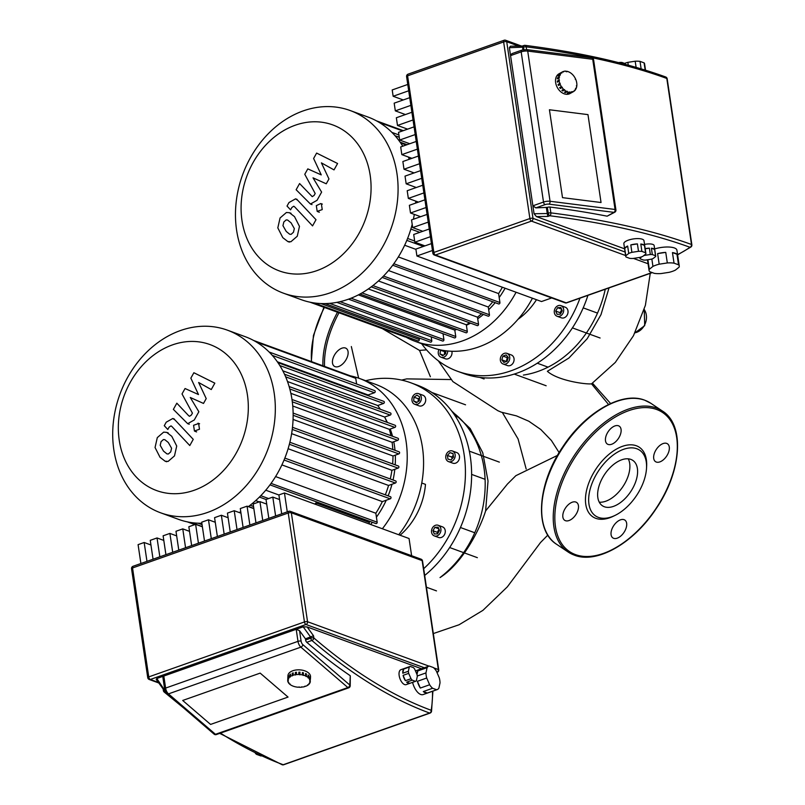 <?xml version="1.0" encoding="UTF-8"?>
<svg xmlns="http://www.w3.org/2000/svg" width="805" height="805" viewBox="0 0 805 805"><rect width="100%" height="100%" fill="white"/><g stroke="black" fill="none" stroke-linecap="round" stroke-linejoin="round"><path stroke-width="1.21" d="M283.39 293.161A97.234 78.94 -69.9 0 0 330.302 292.799A97.234 78.94 -69.9 0 0 397.418 201.22A97.234 78.94 -69.9 0 0 350.165 110.527A97.234 78.94 -69.9 0 0 303.244 110.889A97.234 78.94 -69.9 0 0 236.127 202.468A97.234 78.94 -69.9 0 0 283.39 293.161L301.211 299.671A97.234 78.94 -69.9 0 0 348.122 299.309A97.234 78.94 -69.9 0 0 412.2 224.343M295.264 125.218A77.733 63.102 110.1 0 1 370.179 175.299A77.733 63.102 110.1 0 1 316.888 270.641A77.733 63.102 110.1 0 1 241.983 220.56A77.733 63.102 110.1 0 1 295.264 125.218M466.387 325.28A83.096 67.469 -69.9 0 0 470.573 323.177M477.727 318.77A83.096 67.469 -69.9 0 0 483.433 314.443M488.685 309.714A83.096 67.469 -69.9 0 0 495.186 302.68M499.181 297.518A83.096 67.469 -69.9 0 0 505.107 288.24M502.37 287.234A88.751 72.058 110.1 0 1 498.597 293.584L398.344 256.936M492.73 301.784A88.751 72.058 110.1 0 1 488.283 307.027L388.513 270.54M481.531 313.749A88.751 72.058 110.1 0 1 477.486 317.18L378.441 280.965M469.587 322.815A88.751 72.058 110.1 0 1 466.316 324.777L368.328 288.945M456.747 329.396A88.751 72.058 110.1 0 1 454.805 330.141L358.386 294.882M400.105 142.143L407.078 144.689M410.872 229.083L419.808 232.343M404.663 245.243L415.923 249.369M406.102 336.581A1.127 0.916 110.1 0 1 405.076 336.943L310.076 302.217M419.053 337.949L419.294 339.529A1.127 0.916 110.1 0 1 417.966 340.918L314.02 302.911M431.198 336.852L431.772 340.716A1.127 0.916 110.1 0 1 430.454 342.115L325.119 303.596M443.032 333.713L443.917 339.63A1.127 0.916 110.1 0 1 442.599 341.018L336.852 302.358M348.535 299.168L454.433 337.889A1.127 0.916 -69.9 0 0 455.751 336.49L454.805 330.141M360.016 294.026L465.974 332.767A1.127 0.916 -69.9 0 0 467.292 331.378L466.316 324.777M371.246 286.862L477.214 325.602A1.127 0.916 -69.9 0 0 478.532 324.214L477.486 317.18M382.174 277.423L488.112 316.154A1.127 0.916 -69.9 0 0 489.44 314.765L488.283 307.027M392.729 265.217L498.607 303.928A1.127 0.916 -69.9 0 0 499.925 302.539L498.597 293.584M413.398 219.252A97.234 78.94 -69.9 0 0 414.313 214.392M415.652 203.091A97.234 78.94 -69.9 0 0 415.772 201.129M409.272 159.269A97.234 78.94 -69.9 0 0 408.346 157.015M402.772 146.208A97.234 78.94 -69.9 0 0 367.986 117.037L350.165 110.527M248.332 506.627A97.234 78.94 -69.9 0 0 292.014 399.703A97.234 78.94 -69.9 0 0 245.223 336.691L227.402 330.171A97.234 78.94 -69.9 0 0 144.326 354.572A97.234 78.94 -69.9 0 0 113.837 449.794A97.234 78.94 -69.9 0 0 160.628 512.805A97.234 78.94 -69.9 0 0 243.704 488.404A97.234 78.94 -69.9 0 0 274.193 393.182A97.234 78.94 -69.9 0 0 227.402 330.171M247.417 394.953A77.733 63.102 110.1 0 1 194.136 490.285A77.733 63.102 110.1 0 1 119.231 440.204A77.733 63.102 110.1 0 1 172.512 344.872A77.733 63.102 110.1 0 1 247.417 394.953M277.343 361.787L368.096 394.963A88.751 72.058 110.1 0 1 369.314 396.06M282.827 370.813L377.746 405.519A88.751 72.058 110.1 0 1 380.302 409.252M287.496 381.53L384.639 417.04A88.751 72.058 110.1 0 1 386.933 422.293M290.857 393.333L389.348 429.337A88.751 72.058 110.1 0 1 390.948 435.676M395.003 450.327A83.096 67.469 -69.9 0 0 394.43 445.517A83.096 67.469 -69.9 0 0 393.776 441.734M392.508 436.24A83.096 67.469 -69.9 0 0 390.214 429.035M387.396 422.454A83.096 67.469 -69.9 0 0 386.943 421.558L384.659 417.04L390.214 415.078A1.127 0.916 -69.9 0 0 390.445 412.955L284.507 374.224M370.592 524.468A83.096 67.469 -69.9 0 0 372.423 522.324M376.418 517.172A83.096 67.469 -69.9 0 0 386.249 500.227M388.121 495.86A83.096 67.469 -69.9 0 0 391.995 484.238M393.041 479.981A83.096 67.469 -69.9 0 0 394.812 469.285M395.205 464.857A83.096 67.469 -69.9 0 0 395.325 455.147M292.758 406.002L392.116 442.327A88.751 72.058 110.1 0 1 392.82 449.522M293.07 419.435L392.991 455.972A88.751 72.058 110.1 0 1 392.639 463.922M291.631 433.654L391.904 470.311A88.751 72.058 110.1 0 1 390.274 478.975M288.11 448.727L388.563 485.455A88.751 72.058 110.1 0 1 385.303 494.834M281.901 464.898L382.325 501.616A88.751 72.058 110.1 0 1 375.834 513.238L275.592 476.58M369.978 521.429A88.751 72.058 110.1 0 1 369.193 522.405L369.435 524.035M278.892 494.995L265.751 490.195M314.906 504.101A88.751 72.058 -69.9 0 0 315.882 502.914L369.193 522.405M315.882 502.914L316.124 504.544M259.19 501.897L255.688 500.609M289.87 442.267L395.617 480.927A1.127 0.916 110.1 0 1 395.386 483.04L388.563 485.455M292.497 427.304L398.334 466.004A1.127 0.916 110.1 0 1 398.103 468.128L391.904 470.311M293.131 413.076L399.039 451.796A1.127 0.916 110.1 0 1 398.807 453.919L392.991 455.972M292.306 401.816L397.71 440.345L392.116 442.327M389.348 429.337L394.863 427.395A1.127 0.916 -69.9 0 0 395.094 425.271L289.126 386.531M377.746 405.519L383.552 403.466A1.127 0.916 -69.9 0 0 383.784 401.353L277.946 362.653M368.096 394.963L374.436 392.729A1.127 0.916 -69.9 0 0 374.667 390.606L269.142 352.026M253.645 340.475L355.226 377.615A1.127 0.916 110.1 0 1 355.77 378.34L356.615 384.005M397.71 440.345A1.127 0.916 -69.9 0 0 397.942 438.232L291.984 399.491M269.977 484.862L375.844 523.572A1.127 0.916 -69.9 0 0 377.163 522.183L375.834 513.238M160.628 512.805L178.448 519.326A97.234 78.94 -69.9 0 0 201.864 523.26M214.402 521.952A97.234 78.94 -69.9 0 0 215.187 521.791M240.977 513.157L239.286 512.544A97.234 78.94 -69.9 0 0 240.765 511.678M284.839 458.095L390.445 496.705A1.127 0.916 110.1 0 1 390.214 498.828L382.325 501.616M405.65 336.933A97.234 78.94 -69.9 0 0 415.269 341.38L431.641 347.368A97.234 78.94 -69.9 0 0 531.28 300.346A97.234 78.94 -69.9 0 0 532.437 298.232M415.269 341.38A97.234 78.94 -69.9 0 0 514.918 294.358A97.234 78.94 -69.9 0 0 516.075 292.245M562.836 313.517A5.655 4.588 110.1 0 1 557.04 316.244A5.655 4.588 110.1 0 1 555.138 308.365A5.655 4.588 110.1 0 1 560.924 305.628A5.655 4.588 110.1 0 1 562.836 313.517M560.924 305.628L565.271 307.218A5.655 4.588 110.1 0 1 567.173 315.097A5.655 4.588 110.1 0 1 561.387 317.834L557.04 316.244M447.681 350.99A5.655 4.588 110.1 0 1 446.815 354.472A5.655 4.588 110.1 0 1 441.019 357.209A5.655 4.588 110.1 0 1 438.977 349.561M451.847 351.262A5.655 4.588 110.1 0 1 451.152 356.062A5.655 4.588 110.1 0 1 445.356 358.799L441.019 357.209M508.881 361.254A5.655 4.588 110.1 0 1 503.085 363.991A5.655 4.588 110.1 0 1 501.173 356.102A5.655 4.588 110.1 0 1 506.969 353.365A5.655 4.588 110.1 0 1 508.881 361.254M506.969 353.365L511.306 354.955A5.655 4.588 110.1 0 1 513.218 362.844A5.655 4.588 110.1 0 1 507.422 365.571L503.085 363.991M579.982 298.152A110.798 89.959 110.1 0 1 571.027 317.673A110.798 89.959 110.1 0 1 457.482 371.256L463.68 373.52A110.798 89.959 -69.9 0 0 517.142 373.107A110.798 89.959 -69.9 0 0 577.225 319.947A110.798 89.959 -69.9 0 0 587.932 295.344M457.482 371.256A110.798 89.959 110.1 0 1 421.629 343.705M537.277 363.206L548.054 367.15M502.944 356.072L506.174 354.935L508.257 357.541L507.11 361.284L503.88 362.421L501.797 359.815L502.944 356.072L507.281 357.662L506.275 361.576M508.116 357.37L507.281 357.662M506.134 361.405L501.797 359.815M445.859 350.789L445.628 353.687L442.649 355.73L439.983 353.948L440.577 349.913M443.414 355.206L439.983 353.948M445.859 350.859L444.632 351.704L444.4 354.532M444.632 351.704L440.295 350.115M560.35 314.181L557.09 314.332L555.722 311.092L557.624 307.691L560.884 307.54L562.242 310.79L560.35 314.181M561.769 309.633L560.069 312.682L560.552 313.829M560.069 312.682L555.722 311.092M561.548 309.13L557.624 307.691M518.028 319.293A63.313 51.399 -69.9 0 0 536.482 299.712M583.202 307.872L597.511 313.105M398.727 534.751A97.234 78.94 -69.9 0 0 408.527 519.99A97.234 78.94 -69.9 0 0 375.653 384.377L359.292 378.39A97.234 78.94 -69.9 0 0 350.417 375.855M382.365 528.764A97.234 78.94 -69.9 0 0 392.166 514.013A97.234 78.94 -69.9 0 0 359.292 378.39M440.083 533.162A5.655 4.588 110.1 0 1 434.287 535.899A5.655 4.588 110.1 0 1 432.376 528.01A5.655 4.588 110.1 0 1 438.172 525.273A5.655 4.588 110.1 0 1 440.083 533.162M438.172 525.273L442.509 526.862A5.655 4.588 110.1 0 1 444.42 534.751A5.655 4.588 110.1 0 1 438.624 537.478L434.287 535.899M454.322 458.87A5.655 4.588 110.1 0 1 448.526 461.607A5.655 4.588 110.1 0 1 446.624 453.718A5.655 4.588 110.1 0 1 452.41 450.981A5.655 4.588 110.1 0 1 454.322 458.87M452.41 450.981L456.747 452.571A5.655 4.588 110.1 0 1 458.659 460.46A5.655 4.588 110.1 0 1 452.873 463.187L448.526 461.607M420.502 401.544A5.655 4.588 110.1 0 1 414.716 404.271A5.655 4.588 110.1 0 1 412.804 396.392A5.655 4.588 110.1 0 1 418.6 393.655A5.655 4.588 110.1 0 1 420.502 401.544M418.6 393.655L422.937 395.245A5.655 4.588 110.1 0 1 424.849 403.124A5.655 4.588 110.1 0 1 419.053 405.861L414.716 404.271M424.678 575.484A110.798 89.959 -69.9 0 0 454.473 539.592A110.798 89.959 -69.9 0 0 470.331 456.858A110.798 89.959 -69.9 0 0 432.677 393.011A110.798 89.959 -69.9 0 0 417.01 385.052L410.812 382.788A110.798 89.959 110.1 0 1 448.274 537.327A110.798 89.959 110.1 0 1 423.672 568.722M365.641 380.715A110.798 89.959 110.1 0 1 410.812 382.788M426.429 587.217L436.491 590.89M416.346 402.802L413.679 401.021L413.981 397.187L416.96 395.134L419.636 396.915L419.325 400.749L416.346 402.802M417.111 402.269L413.679 401.021M419.556 397.922L418.328 398.767L418.097 401.594M418.328 398.767L413.981 397.187M447.942 459.112L447.399 455.449L449.925 452.631L452.994 453.477L453.537 457.139L451.011 459.957L447.942 459.112M453.275 455.328L451.746 457.039L452.008 458.85M451.746 457.039L447.399 455.449M453.044 453.768L449.925 452.631M437.588 533.826L434.328 533.987L432.969 530.737L434.871 527.345L438.131 527.195L439.49 530.435L437.588 533.826M439.007 529.288L437.306 532.326L437.789 533.474M437.306 532.326L432.969 530.737M438.795 528.774L434.871 527.345M400.055 535.234A63.313 51.399 -69.9 0 0 425.473 484.369L421.77 483.01M458.8 417.372L455.268 416.084M485.073 479.307L471.619 474.397M460.45 527.517L474.759 532.749M641.142 68.868L640.025 61.371A12.437 4.045 171.5 0 0 635.185 61.22L636.111 67.379M628.282 65.185L627.86 62.347A12.437 4.045 171.5 0 0 624.579 63.404M622.164 63.555L622.003 62.468A7.909 2.576 171.5 0 0 620.001 62.408L620.092 63.011M651.849 259.019L652.946 266.395A15.265 4.961 -8.5 0 1 659.184 264.191L657.615 253.615A15.265 4.961 -8.5 0 1 665.745 252.368L667.315 262.943A15.265 4.961 -8.5 0 1 674.037 263.154L672.457 252.579L676.975 254.229L678.545 264.805A15.265 4.961 -8.5 0 1 679.269 266.012A15.265 4.961 -8.5 0 1 679.018 267.22L675.395 270.118A15.265 4.961 -8.5 0 1 669.156 272.321L661.026 273.569A15.265 4.961 -8.5 0 1 654.304 273.358L649.796 271.708A15.265 4.961 -8.5 0 1 649.072 270.5A15.265 4.961 -8.5 0 1 649.323 269.293L647.894 259.713M672.457 252.579A15.265 4.961 -8.5 0 1 675.184 253.233A15.265 4.961 -8.5 0 1 676.975 254.229M654.646 248.936A15.265 4.961 -8.5 0 1 674.399 247.95A15.265 4.961 -8.5 0 1 676.904 250.144L679.269 266.012M645.167 248.665A7.909 2.576 -8.5 0 1 649.383 248.161L650.329 254.511A7.909 2.576 -8.5 0 1 652.332 254.571L651.396 248.232L654.616 249.409L655.562 255.749A7.909 2.576 -8.5 0 1 655.713 256.141A7.909 2.576 -8.5 0 1 655.703 256.473L653.117 258.546A7.909 2.576 -8.5 0 1 651.245 259.2L645.439 260.096A7.909 2.576 -8.5 0 1 643.437 260.025L640.217 258.848A7.909 2.576 -8.5 0 1 640.056 258.465A7.909 2.576 -8.5 0 1 640.076 258.133L639.965 257.369M643.688 255.668A7.909 2.576 -8.5 0 1 644.523 255.406L644.473 255.044M651.396 248.232A7.909 2.576 -8.5 0 1 653.469 248.654A7.909 2.576 -8.5 0 1 654.616 249.409M644.533 244.428A7.909 2.576 -8.5 0 1 652.835 244.418A7.909 2.576 -8.5 0 1 654.143 245.565L655.713 256.141M645.56 252.76A10.173 3.311 -8.5 0 1 645.872 253.384A10.173 3.311 -8.5 0 1 645.801 253.978L642.853 256.332A10.173 3.311 -8.5 0 1 639.713 257.439L633.102 258.455A10.173 3.311 -8.5 0 1 629.711 258.355L626.048 257.006A10.173 3.311 -8.5 0 1 625.737 256.382A10.173 3.311 -8.5 0 1 625.807 255.789L624.7 248.393A10.173 3.311 -8.5 0 1 627.648 246.028L628.745 253.434A10.173 3.311 -8.5 0 1 631.895 252.327L630.798 244.921A10.173 3.311 -8.5 0 1 637.409 243.905L638.506 251.311A10.173 3.311 -8.5 0 1 641.897 251.412L640.79 244.016A10.173 3.311 -8.5 0 1 643.094 244.519A10.173 3.311 -8.5 0 1 644.463 245.354L645.56 252.76L641.897 251.412M625.737 256.382L623.855 243.694A10.173 3.311 -8.5 0 1 630.768 239.437A10.173 3.311 -8.5 0 1 642.31 239.226A10.173 3.311 -8.5 0 1 643.98 240.695L645.872 253.384M640.79 244.016L644.463 245.354M624.7 248.393L627.648 246.028M628.745 253.434L625.807 255.789M630.798 244.921L637.409 243.905M638.506 251.311L631.895 252.327M645.187 248.805L649.383 248.161M650.329 254.511L644.523 255.406M655.562 255.749L652.332 254.571M641.746 256.795L640.076 258.133M657.615 253.615L665.745 252.368M667.315 262.943L659.184 264.191M652.946 266.395L649.323 269.293M678.545 264.805L674.037 263.154M618.572 62.619L620.001 62.408M622.003 62.468L625.223 63.645L625.334 64.39M625.445 64.42L625.384 64.028A7.909 2.576 171.5 0 0 625.223 63.645M627.86 62.347L635.185 61.22M640.025 61.371L644.091 62.86L645.167 70.095M645.529 70.206L644.574 63.746A12.437 4.045 171.5 0 0 644.091 62.86M549.433 109.762L587.972 114.622L601.043 202.518L562.504 197.648L549.433 109.762L562.504 197.648L601.043 202.518L587.972 114.622L549.433 109.762M403.255 99.961L393.152 96.268L408.709 90.774M409.735 97.677L394.178 103.161L395.325 110.859L410.872 105.364M405.428 114.552L395.325 110.859M411.898 112.267L396.352 117.761L397.489 125.449L413.046 119.955M407.592 129.142L397.489 125.449M414.072 126.858L398.515 132.352L399.662 140.04L415.219 134.556M409.765 143.733L399.662 140.04M416.245 141.449L400.689 146.943L401.836 154.63L417.382 149.146M411.939 158.333L401.836 154.63M418.409 156.039L402.862 161.533L403.999 169.231L419.556 163.737M414.102 172.924L403.999 169.231M420.582 170.64L405.026 176.124L406.173 183.822L421.729 178.328M416.276 187.515L406.173 183.822M422.756 185.231L407.199 190.725L408.346 198.412L423.893 192.918M418.449 202.105L408.346 198.412M424.919 199.821L409.373 205.315L410.51 213.003L426.066 207.519M420.613 216.696L410.51 213.003M427.093 214.412L411.536 219.906L412.683 227.594L428.24 222.11M422.786 231.297L412.683 227.594M429.266 229.002L413.71 234.497L414.857 242.194L430.403 236.7M407.763 84.455L392.206 89.949L393.152 96.268M424.96 245.887L414.857 242.194M431.43 243.603L415.883 249.087L416.91 255.99L541.503 301.543L551.707 297.941M432.456 250.496L416.91 255.99M624.62 248.846L536.452 216.605L534.067 213.738L509.374 47.696L510.43 46.197L522.465 46.016L522.918 49.84M536.452 216.605L547.883 216.434L547.259 213.536L534.067 213.738M522.475 46.016L524.035 45.462A2.264 1.097 70.6 0 0 523.552 47.143A2.264 0.735 -8.5 0 1 526.168 46.831A2.264 1.399 -82.8 0 0 525.071 45.352A2.264 2.264 0 0 0 524.035 45.462A2.264 1.097 70.6 0 1 524.478 45.483M522.103 50.212A2.264 1.097 70.6 0 0 521.66 50.192A2.264 1.097 70.6 0 0 521.177 51.872L543.506 202.055A2.264 1.097 70.6 0 0 545.066 204.621A3.391 1.107 -8.5 0 1 548.99 204.148A2.264 1.399 -82.8 0 0 550.057 201.27A5.655 1.841 171.5 0 0 543.506 202.055L532.89 205.808L535.838 207.881L547.38 207.368A2.264 0.735 -8.5 0 1 549.996 207.056A661.861 215.066 171.5 0 1 607.131 216.183L614.789 212.218A2.264 2.264 0 0 0 615.926 209.904A2.264 0.735 171.5 0 0 615.553 209.582A2.264 0.735 171.5 0 0 615.06 209.471A2.264 1.399 97.2 0 1 614.004 212.359A2.264 1.62 60.9 0 0 614.789 212.218M510.551 55.626L511.92 53.633L521.66 50.192L526.621 49.608A2.264 1.399 97.2 0 1 527.718 51.087L592.732 59.288A2.264 0.735 -8.5 0 1 593.215 59.399A2.264 0.735 -8.5 0 1 593.587 59.731A2.264 2.264 0 0 0 591.635 57.819A2.264 1.399 97.2 0 1 592.732 59.288L615.06 209.471L550.057 201.27L527.718 51.087A5.655 1.841 -8.5 0 0 521.177 51.872L510.551 55.626M546.394 207.72L547.259 213.536L548.245 213.184A2.264 1.097 70.6 0 0 549.795 215.76A2.264 1.399 -82.8 0 0 550.862 212.872A2.264 0.735 171.5 0 0 548.245 213.184L547.38 207.368M569.044 92.283L569.92 92.394L568.199 93.35A11.31 8.1 -119.1 0 1 567.756 93.31A11.31 8.1 -119.1 0 1 567.314 93.239L569.044 92.283A11.31 8.1 -119.1 0 1 567.123 91.69L565.402 92.656A11.31 8.1 -119.1 0 1 564.516 92.223L566.237 91.257A11.31 8.1 -119.1 0 1 564.406 90.019L562.685 90.985A11.31 8.1 -119.1 0 1 561.88 90.271L563.601 89.315A11.31 8.1 -119.1 0 1 562.031 87.544L560.31 88.5A11.31 8.1 -119.1 0 1 559.656 87.584L561.387 86.618A11.31 8.1 -119.1 0 1 560.23 84.505L558.509 85.461A11.31 8.1 -119.1 0 1 558.086 84.424L559.807 83.458A11.31 8.1 -119.1 0 1 559.183 81.194L557.452 82.15A11.31 8.1 -119.1 0 1 557.302 81.094L559.022 80.138A11.31 8.1 -119.1 0 1 558.982 77.934L557.261 78.9A11.31 8.1 -119.1 0 1 557.382 77.924L559.103 76.968A11.31 8.1 -119.1 0 1 559.666 75.056L557.935 76.022A11.31 8.1 -119.1 0 1 558.328 75.227L560.059 74.271A11.31 8.1 -119.1 0 1 561.145 72.842L559.425 73.798A11.31 8.1 -119.1 0 1 560.049 73.265L561.769 72.309A11.31 8.1 -119.1 0 1 562.413 71.897A11.31 8.1 -119.1 0 1 563.299 71.494L563.5 71.997L564.094 71.273A11.31 8.1 -119.1 0 1 565.895 71.152L566.861 71.786L566.78 71.263A11.31 8.1 -119.1 0 1 568.692 71.856L569.588 72.289A11.31 8.1 -119.1 0 1 571.419 73.527L572.224 74.241A11.31 8.1 -119.1 0 1 573.794 76.002L574.438 76.928A11.31 8.1 -119.1 0 1 575.595 79.051L575.243 79.242M563.369 71.675L564.094 71.273M575.595 79.051L576.018 80.087A11.31 8.1 -119.1 0 1 576.642 82.362L576.803 83.418A11.31 8.1 -119.1 0 1 576.843 85.612L576.712 86.578A11.31 8.1 -119.1 0 1 576.159 88.49L575.766 88.137L575.766 89.275A11.31 8.1 -119.1 0 1 574.669 90.703L574.357 90.261L574.046 91.237A11.31 8.1 -119.1 0 1 573.412 91.649L569.96 93.571A11.31 8.1 -119.1 0 1 566.036 94.266A11.31 8.1 -119.1 0 1 556.275 85.149A11.31 8.1 -119.1 0 1 558.962 73.819L562.413 71.897M559.103 76.968L558.982 77.934M557.754 78.618L557.382 77.924M559.535 77.179L557.815 78.135M560.059 74.271L560.059 75.408L559.666 75.056M560.451 74.613L558.328 75.227M561.769 72.309L562.091 72.762L561.145 72.842M562.091 72.762L561.367 73.154M566.036 71.675L566.78 71.263M576.843 85.612L576.34 85.883M576.159 88.49L575.374 88.922M574.669 90.703L573.955 91.106M570.795 93.008A11.31 8.1 -119.1 0 1 570.01 93.229L571.53 91.77L572.526 92.052L570.725 92.837M572.315 91.549L571.6 91.941M569.849 91.881L568.058 92.827M568.199 93.35L568.119 92.837M566.237 91.257L567.123 91.69M567.183 91.217L564.999 91.951M563.601 89.315L564.406 90.019M564.597 89.637L562.876 90.593L562.262 90.059M561.387 86.618L562.031 87.544M562.333 87.282L560.612 88.248L560.008 87.383M559.807 83.458L560.23 84.505M558.851 85.27L558.086 84.424M560.189 83.348L558.469 84.314M573.412 91.649A11.31 8.1 -119.1 0 1 572.526 92.052M571.731 92.273A11.31 8.1 -119.1 0 1 569.92 92.394M559.022 80.138L559.183 81.194M557.845 81.929L557.302 81.094M559.455 80.188L557.724 81.144M432.607 688.265L436.672 689.744L427.344 693.035A12.437 6.027 -109.4 0 1 425.392 692.823A12.437 6.027 -109.4 0 1 423.289 691.555L432.607 688.265A12.437 6.027 -109.4 0 1 429.639 684.763L420.321 688.054A12.437 6.027 -109.4 0 1 417.393 681.312L426.71 678.021A12.437 6.027 -109.4 0 1 425.956 672.92L417.242 675.999M416.769 673.926A12.437 6.027 -109.4 0 1 417.775 670.947L427.093 667.657A12.437 6.027 -109.4 0 1 428.844 666.168A12.437 6.027 -109.4 0 1 429.307 666.047L433.372 667.536A12.437 6.027 -109.4 0 1 436.34 671.038L439.258 677.78A12.437 6.027 -109.4 0 1 440.023 682.882L438.886 688.144A12.437 6.027 -109.4 0 1 437.125 689.623A12.437 6.027 -109.4 0 1 436.672 689.744M437.125 689.623L423.148 694.564A12.437 6.027 -109.4 0 1 420.733 694.474A12.437 6.027 -109.4 0 1 412.583 682.358M412.241 680.165L415.461 681.342L409.866 683.314A7.909 3.834 -109.4 0 1 408.336 683.254A7.909 3.834 -109.4 0 1 406.646 682.137L412.241 680.165A7.909 3.834 -109.4 0 1 411.013 678.716L405.418 680.688A7.909 3.834 -109.4 0 1 403.094 675.345L408.688 673.362A7.909 3.834 -109.4 0 1 408.377 671.249L402.782 673.221A7.909 3.834 -109.4 0 1 403.687 669.056L409.282 667.083A7.909 3.834 -109.4 0 1 410.198 666.419L404.603 668.392M404.603 684.572A7.909 3.834 -109.4 0 1 399.451 677.015A7.909 3.834 -109.4 0 1 400.87 669.71L410.198 666.419L413.418 667.597A7.909 3.834 -109.4 0 1 414.645 669.046L416.97 674.389A7.909 3.834 -109.4 0 1 417.282 676.512L416.376 680.678A7.909 3.834 -109.4 0 1 415.461 681.342L406.143 684.632A7.909 3.834 -109.4 0 1 404.603 684.572M255.366 753.299A15.265 7.406 70.6 0 0 256.564 754.365L257.157 754.154M261.082 756.016A15.265 7.406 70.6 0 0 261.112 756.016L256.564 754.365M402.782 673.221L403.687 669.056M409.282 667.083L408.377 671.249M405.418 680.688L403.094 675.345M408.688 673.362L411.013 678.716M409.866 683.314L406.646 682.137M417 674.53L417.775 670.947M427.093 667.657L425.956 672.92M420.321 688.054L417.393 681.312M426.71 678.021L429.639 684.763M427.344 693.035L423.289 691.555M260.176 673.111L288.049 697.08L210.568 724.43L182.705 700.461L260.176 673.111L182.705 700.461L210.568 724.43L288.049 697.08L260.176 673.111M287.264 511.839L284.457 492.972L278.892 494.934L281.7 513.811M275.612 515.955L272.804 497.088L279.577 499.563M272.804 497.088L266.022 499.482L268.83 518.35M262.752 520.503L259.945 501.626L266.717 504.101M259.945 501.626L253.162 504.021L255.97 522.898M249.882 525.041L247.075 506.164L253.847 508.639M247.075 506.164L240.293 508.559L243.1 527.436M237.022 529.579L234.215 510.712L240.987 513.188M234.215 510.712L227.433 513.107L230.24 531.974M224.162 534.128L221.355 515.25L228.117 517.726M221.355 515.25L214.573 517.645L217.38 536.512M211.292 538.666L208.485 519.788L215.257 522.264M208.485 519.788L201.703 522.183L204.51 541.061M198.433 543.204L195.625 524.337L202.397 526.812M195.625 524.337L188.843 526.732L191.65 545.599M185.563 547.742L182.765 528.875L189.527 531.35M182.765 528.875L175.983 531.27L178.791 550.137M172.703 552.29L169.895 533.413L176.667 535.889M169.895 533.413L163.113 535.808L165.921 554.685M159.843 556.829L157.035 537.951L163.807 540.427M157.035 537.951L150.253 540.346L153.061 559.223M411.617 555.702L409.061 538.525L284.457 492.972M146.973 561.367L144.165 542.5L150.938 544.975M144.165 542.5L138.088 544.643L140.895 563.52M164.562 688.577L163.133 688.979L156.2 679.4L156.824 678.504L303.193 626.833L307.128 626.934L421.528 668.754M432.516 691.254A93.843 45.513 -109.4 0 1 431.168 710.282A2.264 1.831 110.3 0 1 429.618 713.059A2.264 1.097 70.6 0 0 430.061 713.079A2.264 2.264 0 0 0 431.53 711.328A2.264 1.489 -170.2 0 0 431.168 710.282A659.607 319.927 -109.4 0 1 313.849 637.942A2.264 0.735 171.5 0 0 310.74 638.154A2.264 1.097 70.6 0 0 311.887 640.468A2.264 1.509 -49.4 0 0 313.849 637.942L313.517 635.769L305.447 638.838L305.608 639.965A2.264 1.097 -109.4 0 0 306.765 642.279A661.861 321.024 70.6 0 0 350.286 675.747L350.215 685.81A2.264 1.278 -177.2 0 0 349.823 685.045A2.264 1.509 130.7 0 1 347.871 687.561A2.264 1.097 70.6 0 0 348.273 687.812A2.264 1.097 70.6 0 0 348.716 687.832A2.264 2.264 0 0 0 350.215 685.81M350.286 675.747L349.823 685.045L302.821 644.624A3.391 1.64 -109.4 0 1 301.1 641.142A2.264 0.735 171.5 0 0 297.991 641.354L296.2 629.299L299.541 630.687L305.447 638.838M164.612 688.869L162.932 677.599L163.818 676.039L165.609 688.084A2.264 0.735 171.5 0 0 164.612 688.869L167.098 693.729A2.264 1.509 -49.3 0 0 168.476 693.88A5.655 2.737 -109.4 0 1 165.609 688.084L297.991 641.354A5.655 2.737 70.6 0 0 300.869 647.15L347.871 687.561L215.478 734.301A2.264 1.509 130.7 0 1 214.1 734.15A2.264 2.264 0 0 0 216.324 734.573A2.264 1.097 -109.4 0 1 215.891 734.552A2.264 1.097 -109.4 0 1 215.478 734.301L168.476 693.88L300.869 647.15A2.264 1.509 130.7 0 0 302.821 644.624M299.269 686.967L298.122 687.218A11.31 6.38 2.8 0 1 295.757 686.886L294.69 686.645A11.31 6.38 2.8 0 1 292.567 685.92L291.672 685.498A11.31 6.38 2.8 0 1 290.021 684.451L289.377 683.898A11.31 6.38 2.8 0 1 288.341 682.63L288.381 681.966M288.341 682.63L288.874 682.56L288.029 682.006A11.31 6.38 2.8 0 1 287.717 680.648L287.828 678.313A11.31 6.38 2.8 0 1 287.828 678.001A11.31 6.38 2.8 0 1 287.858 677.679L287.747 680.004A11.31 6.38 2.8 0 1 288.19 678.685L288.311 676.351A11.31 6.38 2.8 0 1 288.683 675.757L288.572 678.092A11.31 6.38 2.8 0 1 289.73 676.935L289.84 674.6A11.31 6.38 2.8 0 1 290.535 674.117L290.414 676.452A11.31 6.38 2.8 0 1 292.175 675.576L292.285 673.242A11.31 6.38 2.8 0 1 293.221 672.91L293.101 675.244A11.31 6.38 2.8 0 1 295.284 674.731L295.405 672.406A11.31 6.38 2.8 0 1 296.482 672.256L296.371 674.59A11.31 6.38 2.8 0 1 298.766 674.489L298.876 672.165A11.31 6.38 2.8 0 1 300.003 672.215L299.893 674.55A11.31 6.38 2.8 0 1 302.267 674.882L302.378 672.547A11.31 6.38 2.8 0 1 303.445 672.799L303.334 675.133A11.31 6.38 2.8 0 1 305.447 675.858L305.568 673.523A11.31 6.38 2.8 0 1 306.464 673.946L306.343 676.281A11.31 6.38 2.8 0 1 308.003 677.327L308.114 674.993A11.31 6.38 2.8 0 1 308.446 675.264A11.31 6.38 2.8 0 1 308.758 675.546L308.637 677.87L308.003 677.327M287.828 678.001L287.949 675.667A11.31 6.38 2.8 0 1 296.049 669.991A11.31 6.38 2.8 0 1 308.567 672.93A11.31 6.38 2.8 0 1 310.529 676.784L310.418 679.118A11.31 6.38 2.8 0 1 310.388 679.43M296.371 674.59L295.284 674.731M295.445 675.033L295.556 672.708L296.471 672.588M299.893 674.55L298.766 674.489M298.866 672.477L300.003 672.215M299.873 674.862L299.993 672.527M303.334 675.133L302.267 674.882M302.368 672.879L303.445 672.799M303.143 675.415L303.264 673.091M306.343 676.281L305.447 675.858M305.548 673.916L306.464 673.946M306.011 676.512L306.121 674.177M308.094 675.526L308.758 675.546M308.184 678.031L308.305 675.707M309.673 679.138L309.794 676.814A11.31 6.38 2.8 0 1 310.106 677.438L309.673 679.138A11.31 6.38 2.8 0 0 308.637 677.87M309.462 679.833L309.502 679.168M309.995 679.762A11.31 6.38 2.8 0 1 310.307 681.131L309.724 681.734L310.418 678.796A11.31 6.38 2.8 0 1 310.418 679.118M309.482 683.012L308.929 683.556L309.824 683.093A11.31 6.38 2.8 0 0 310.267 681.765M307.631 684.793L307.601 685.327L308.295 684.844A11.31 6.38 2.8 0 0 309.442 683.676M304.934 686.142L305.85 686.202A11.31 6.38 2.8 0 0 307.601 685.327M301.664 686.856L302.73 687.037A11.31 6.38 2.8 0 0 304.914 686.534M290.021 684.451L290.042 683.918M288.271 680.668L288.301 680.034L287.717 680.648M287.747 680.004L288.301 680.034M288.572 678.092L288.713 678.806L288.19 678.685M288.713 678.806L288.743 678.132M290.414 676.452L289.73 676.935M290.162 677.136L290.504 674.65M301.654 687.188A11.31 6.38 2.8 0 1 299.259 687.279M293.101 675.244L292.175 675.576M292.487 675.838L292.597 673.513L293.201 673.292M382.335 328.631L419.516 350.406L426.57 349.883M430.373 376.73L419.516 350.406M650.249 273.348L645.389 305.326L633.485 335.685L615.312 362.421L591.534 383.854C585.466 384.508 557.795 380.644 547.37 371.296L568.863 358.064L587.227 338.684L600.983 314.664L609.033 287.898M452.863 381.59L497.832 410.691L501.314 412.19L516.448 415.873L528.835 421.236L540.789 429.498L551.405 440.486L559.133 452.601M502.35 412.492L518.078 438.946L526.178 469.023M451.565 410.862L470.211 428.582L482.748 452.712L488.031 481.018L485.616 510.923C480.032 528.885 462.956 562.937 440.023 577.567A100.263 81.406 -69.9 0 0 452.551 412.17M557.503 455.389L515.864 475.675L507.412 484.077L485.616 510.923M523.381 375.08A100.263 81.406 -69.9 0 0 605.269 289.226M334.397 355.196A10.737 6.148 123.8 0 0 334.317 366.275A10.737 6.148 123.8 0 0 346.17 359.503A10.737 6.148 123.8 0 0 346.251 348.424A10.737 6.148 123.8 0 0 334.397 355.196M632.589 488.555A27.3 15.637 -56.2 0 1 602.442 505.782A27.3 15.637 -56.2 0 1 602.643 477.607A27.3 15.637 -56.2 0 1 632.79 460.38A27.3 15.637 -56.2 0 1 632.589 488.555M628.252 458.82A27.3 15.637 -56.2 0 1 624.881 483.403A27.3 15.637 -56.2 0 1 599.272 502.179M615.04 515.411L613.35 516.236A41.83 23.959 -56.2 0 1 587.63 510.652A41.83 23.959 -56.2 0 1 593.134 473.662A41.83 23.959 -56.2 0 1 627.84 445.004A41.83 23.959 -56.2 0 1 646.626 466.467L646.516 468.339A39.566 22.661 -56.2 0 1 639.311 491.01A39.566 22.661 -56.2 0 1 615.04 515.411A39.566 22.661 -56.2 0 1 590.709 510.129A39.566 22.661 -56.2 0 1 595.921 475.141A39.566 22.661 -56.2 0 1 628.745 448.033A39.566 22.661 -56.2 0 1 646.516 468.339M613.662 538.314A10.737 6.148 -56.2 0 1 612.897 537.931A10.737 6.148 -56.2 0 1 613.35 526.208A10.737 6.148 -56.2 0 1 624.076 519.688A10.737 6.148 -56.2 0 1 624.841 520.07A10.737 6.148 -56.2 0 1 624.378 531.793A10.737 6.148 -56.2 0 1 613.662 538.314M564.758 509.213A10.737 6.148 -56.2 0 1 576.621 502.441A10.737 6.148 -56.2 0 1 576.541 513.52A10.737 6.148 -56.2 0 1 564.677 520.302A10.737 6.148 -56.2 0 1 564.758 509.213M618.482 425.785A10.737 6.148 -56.2 0 1 619.246 426.167A10.737 6.148 -56.2 0 1 618.793 437.89A10.737 6.148 -56.2 0 1 608.067 444.41A10.737 6.148 -56.2 0 1 607.302 444.028A10.737 6.148 -56.2 0 1 607.765 432.305A10.737 6.148 -56.2 0 1 618.482 425.785M667.385 454.885A10.737 6.148 -56.2 0 1 655.522 461.657A10.737 6.148 -56.2 0 1 655.602 450.579A10.737 6.148 -56.2 0 1 667.466 443.797A10.737 6.148 -56.2 0 1 667.385 454.885M168.356 454L170.72 451.877L171.576 448.234L168.305 442.488L164.824 439.681L163.415 439.56L161.07 441.633L160.195 445.326L163.495 451.102L166.937 453.879L168.356 454M176.718 446.03L171.767 436.3L166.705 432.376L163.646 432.144L157.297 437.618L155.053 447.53L160.034 457.3L165.065 461.185L168.114 461.416L174.494 455.892L176.718 446.03M193.25 439.349L175.088 420.049L172.813 418.479L166.233 422.182L164.27 425.704L167.812 429.478L169.151 427.093L171.012 425.875L171.888 426.519L189.789 445.547L193.25 439.349M193.572 425.292L194.428 431.017L199.479 429.236L198.624 423.511L193.572 425.292M190.845 378.149L198.493 394.551L185.049 388.523L182.021 393.937L192.425 413.136L191.349 415.068L189.487 416.296L188.612 415.662L176.828 403.194L173.367 409.383L187.696 423.682L194.287 419.958L198.855 411.747L190.272 397.489L203.504 403.436L206.211 398.596L198.644 382.506L211.262 389.55L214.834 383.16L193.874 372.735L190.845 378.149M291.108 234.346L293.473 232.232L294.328 228.59L291.068 222.834L287.586 220.027L286.167 219.916L283.833 221.979L282.947 225.672L286.248 231.458L289.689 234.235L291.108 234.346M299.47 226.386L294.529 216.646L289.458 212.721L286.409 212.5L280.06 217.974L277.816 227.875L282.786 237.646L287.818 241.54L290.877 241.762L297.256 236.247L299.47 226.386M316.003 219.705L297.84 200.405L295.566 198.835L288.995 202.538L287.023 206.06L290.575 209.833L291.903 207.449L293.765 206.221L294.64 206.865L312.551 225.893L316.003 219.705M316.325 205.647L317.18 211.373L322.231 209.592L321.376 203.866L320.762 203.544L316.325 205.647M313.608 158.494L321.255 174.896L307.802 168.879L304.773 174.293L315.188 193.492L314.111 195.414L312.239 196.651L299.591 183.55L296.129 189.739L310.448 204.037L317.039 200.314L321.618 192.103L313.024 177.845L326.256 183.792L328.963 178.941L321.396 162.862L334.025 169.895L337.587 163.506L316.627 153.081L313.608 158.494M408.427 157.206L411.717 158.404M402.591 145.896L403.104 146.087M406.817 240.373L423.41 246.431M351.05 298.212L455.751 336.49M362.049 292.899L467.292 331.378M372.916 285.594L478.532 324.214M383.532 276.045L489.44 314.765M393.816 263.738L499.925 302.539M379.024 122.32L402.56 130.923M395.054 135.733L399.25 137.273M320.903 303.555L419.294 339.529M329.587 303.364L431.772 340.716M340.092 301.674L443.917 339.63M250.154 505.238L253.525 506.476M260.78 495.699L268.618 498.567M289.367 444.28L395.386 483.04M292.245 429.417L398.103 468.128M293.151 415.289L398.807 453.919M289.81 388.986L394.863 427.395M285.674 376.851L390.214 415.078M279.828 365.54L383.552 403.466M272.301 355.387L374.436 392.729M256.262 341.964L355.77 378.34M198.141 523.21L202.075 524.639M284.064 460.017L390.214 498.828M271.054 483.382L377.163 522.183M526.581 49.608L526.168 46.831A661.861 215.066 -8.5 0 1 666.792 78.447A2.264 0.735 -8.5 0 1 667.174 78.779A2.264 2.264 0 0 0 665.715 76.988A2.264 2.264 0 0 0 665.705 76.978A2.264 1.831 110 0 1 666.792 78.447A2.264 0.735 -8.5 0 1 666.802 78.447L691.495 244.489A2.264 1.831 110 0 1 689.945 247.266A2.264 1.811 54 0 0 690.962 246.984A2.264 2.264 0 0 0 691.867 244.821A2.264 0.735 171.5 0 0 691.495 244.499A2.264 0.735 171.5 0 0 691.495 244.489A661.861 215.066 171.5 0 0 550.862 212.872L549.996 207.056M504.544 40.27A2.264 1.097 70.6 0 0 504.111 40.25A2.264 1.097 70.6 0 0 503.628 41.93A2.264 0.735 -8.5 0 1 506.727 41.719A2.264 1.831 -69.9 0 0 505.641 40.26A2.264 2.264 0 0 0 504.111 40.25L408.085 74.151A2.264 2.264 0 0 0 406.595 76.616A2.264 0.735 -8.5 0 1 407.592 75.831A2.264 1.097 -109.4 0 1 408.085 74.151M566.66 302.861A2.264 1.097 -109.4 0 1 566.217 302.841A2.264 1.831 110.1 0 1 565.13 302.851A2.264 2.264 0 0 0 566.66 302.861L652.302 272.623M625.093 252.015L532.99 218.346A2.264 0.735 171.5 0 0 529.891 218.547A2.264 1.097 70.6 0 0 531.441 221.113A2.264 1.831 -69.9 0 0 532.99 218.346L506.727 41.719L518.631 46.076M434.328 255.024A2.264 1.831 -69.9 0 0 435.414 255.014A2.264 1.097 -109.4 0 1 433.865 252.448A2.264 0.735 171.5 0 0 432.869 253.233A2.264 2.264 0 0 0 434.328 255.024L565.13 302.851M529.891 218.547L433.865 252.448L407.592 75.831L503.628 41.93L529.891 218.547M652.06 272.533L566.217 302.841L435.414 255.014L531.441 221.113L625.616 255.547M647.542 260.226L646.667 259.904M633.434 258.405L648.075 263.758M509.374 47.696L523.552 47.143L523.924 49.658M547.883 216.434L549.795 215.76A659.607 214.331 -8.5 0 1 689.945 247.266A93.843 30.489 -8.5 0 1 677.569 254.611M535.838 207.881L545.066 204.621M548.99 204.148L614.004 212.359L607.131 216.183M283.682 764.75A2.264 1.097 -109.4 0 1 283.249 764.73L283.249 764.73A2.264 1.831 110.3 0 1 282.152 764.74A2.264 2.264 0 0 0 283.682 764.75L430.061 713.079M436.914 672.366A2.264 1.097 70.6 0 0 437.236 672.346A2.264 2.264 0 0 0 438.725 669.881A2.264 0.735 171.5 0 0 438.353 669.559A2.264 1.831 110.1 0 1 436.884 672.296M289.166 511.346A2.264 1.097 70.6 0 0 288.733 511.326A2.264 1.097 70.6 0 0 288.24 513.006A2.264 0.735 -8.5 0 1 291.35 512.805L422.152 560.622A2.264 0.735 -8.5 0 1 422.524 560.954A2.264 2.264 0 0 0 421.055 559.163A2.264 1.831 110.1 0 1 422.152 560.622L438.353 669.559L433.764 667.878M428.974 666.127L307.55 621.732A2.264 0.735 171.5 0 0 304.441 621.943A2.264 1.097 70.6 0 0 306.001 624.509A2.264 1.831 -69.9 0 0 307.55 621.732L291.35 512.805A2.264 1.831 -69.9 0 0 290.263 511.336A2.264 2.264 0 0 0 288.733 511.326L133.036 566.287A2.264 2.264 0 0 0 131.547 568.753A2.264 0.735 -8.5 0 1 132.543 567.968A2.264 1.097 -109.4 0 1 133.036 566.287M158.394 682.429L150.304 679.47A2.264 1.097 -109.4 0 1 148.744 676.904A2.264 0.735 171.5 0 0 147.748 677.689A2.264 2.264 0 0 0 149.207 679.48A2.264 1.831 -69.9 0 0 150.304 679.47L306.001 624.509L424.326 667.768M148.744 676.904L132.543 567.968L288.24 513.006L304.441 621.943L148.744 676.904M164.773 689.684L164.371 689.825A2.264 0.735 171.5 0 0 163.375 690.61A2.264 2.264 0 0 0 164.14 691.998A2.264 1.509 -49.4 0 0 165.518 692.139A2.264 1.097 -109.4 0 1 164.371 689.825L156.824 678.504M306.765 642.279L311.887 640.468A661.861 321.024 70.6 0 0 429.618 713.059L283.249 764.73A661.861 321.024 -109.4 0 1 220.449 733.114M303.193 626.833L310.579 637.037L310.74 638.154L305.608 639.965M313.517 635.769L307.128 626.934M166.132 692.662A661.861 321.024 -109.4 0 1 165.518 692.139L165.739 692.069M301.1 641.142L299.541 630.687M634.964 332.797A14.148 11.491 -69.9 0 0 644.292 325.562A14.148 11.491 -69.9 0 0 644.191 309.502M591.534 383.854L608.54 404.492M322.916 365.802A84.797 48.562 -56.2 0 1 337.496 312.239M311.575 361.656A84.797 48.562 -56.2 0 1 324.395 307.45M324.536 366.386A83.66 47.918 -56.2 0 1 338.996 312.783M650.873 403.315L644.684 400.186C622.104 391.15 585.456 412.23 563.087 446.373C537.408 483.533 533.876 530.324 556.617 544.301A84.797 48.562 -56.2 0 1 557.251 456.807A84.797 48.562 -56.2 0 1 644.845 400.266A84.797 48.562 -56.2 0 1 650.873 403.315L662.435 411.043A84.797 48.562 -56.2 0 0 656.407 407.994A84.797 48.562 -56.2 0 0 568.813 464.535A84.797 48.562 -56.2 0 0 568.169 552.029L574.357 555.158C596.948 564.194 633.585 543.113 655.954 508.971C681.644 471.8 685.166 425.02 662.435 411.043M574.196 555.078A84.797 48.562 -56.2 0 1 568.169 552.029L556.617 544.301M575.515 554.615A83.66 47.918 -56.2 0 1 570.202 465.28A83.66 47.918 -56.2 0 1 656.628 409.483A83.66 47.918 -56.2 0 1 661.941 498.818A83.66 47.918 -56.2 0 1 575.515 554.615M400.699 143.008L406.173 145.001M414.686 241.037L407.602 238.451M403.305 130.662L376.398 120.82M391.894 132.382L398.898 134.938M248.493 506.506L253.817 508.458M259.421 497.067L266.022 499.482M202.367 526.621L191.258 522.566M194.84 524.608L187.324 521.861M546.152 385.756L514.224 374.084M484.087 378.974L479.861 377.424M600.107 338.009L572.415 327.887M465.542 404.804L431.893 392.498M499.362 462.13L469.335 451.152M477.355 557.664L449.663 547.531M647.482 259.784L649.072 270.5M639.894 257.389L640.056 258.465M432.869 253.233L406.595 76.616M521.429 46.036L505.641 40.26M525.071 45.352C579.922 52.345 626.803 62.891 665.705 76.978M667.174 78.779L691.867 244.821M677.609 254.853L690.962 246.984M593.587 59.731L615.926 209.904M591.635 57.819L526.621 49.608M415.45 670.897L428.844 666.168M131.547 568.753L147.748 677.689M149.207 679.48L158.786 682.982M290.263 511.336L421.055 559.163M422.524 560.954L438.725 669.881M282.152 764.74L219.705 733.375M432.899 691.123L431.53 711.328M183.409 707.766L164.14 691.998M163.133 688.979L163.375 690.61M167.098 693.729L214.1 734.15M348.716 687.832L216.324 734.573M644.242 309.362L644.714 325.633L634.914 332.898M592.55 383.25L610.613 403.526M452.953 381.691L438.323 360.811M351.342 346.542L358.638 378.159M401.604 380.091L406.756 378.883L451.082 379.547M433.321 633.565L459.122 624.74L482.93 610.351L507.331 586.865L540.527 542.52L547.823 535.114M323.942 307.279L313.437 335.504L311.314 361.556M166.635 461.758L165.065 461.185M168.265 432.949L166.705 432.376M174.383 419.053L172.813 418.479M199.58 423.772L198.01 423.199M196.611 431.903L195.041 431.329M189.266 424.255L187.696 423.682M289.387 242.114L287.818 241.54M291.028 213.295L289.458 212.721M297.136 199.409L295.566 198.835M322.332 204.118L320.762 203.544M319.364 212.258L317.794 211.685M312.018 204.611L310.448 204.037"/></g></svg>
